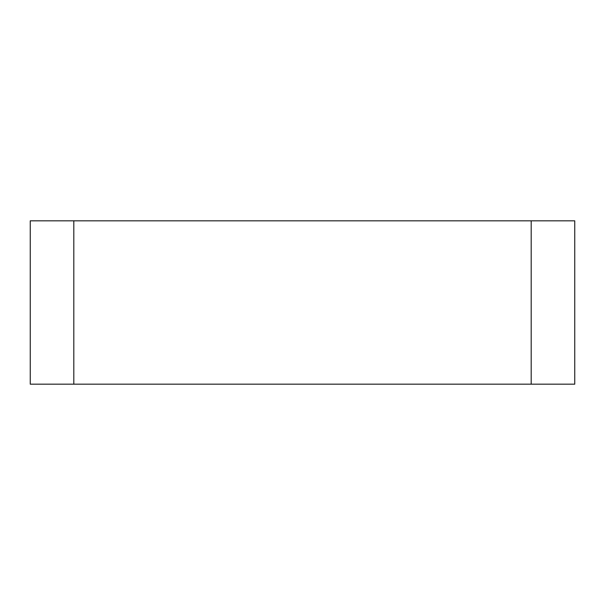 <?xml version="1.0" encoding="UTF-8"?>
<svg xmlns="http://www.w3.org/2000/svg" width="605" height="605" viewBox="0 0 605 605"><rect width="100%" height="100%" fill="white"/><g stroke="black" fill="none" stroke-linecap="round" stroke-linejoin="round"><path stroke-width="0.91" d="M73.81 384.175L30.25 384.175L30.25 220.825L574.75 220.825L574.75 384.175L73.81 384.175L73.81 220.825M531.19 220.825L531.19 384.175"/></g></svg>

